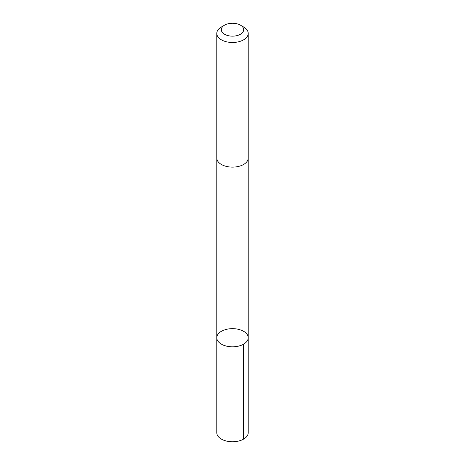 <?xml version="1.0" encoding="UTF-8"?>
<svg xmlns="http://www.w3.org/2000/svg" width="465" height="465" viewBox="0 0 465 465"><rect width="100%" height="100%" fill="white"/><g stroke="black" fill="none" stroke-linecap="round" stroke-linejoin="round"><path stroke-width="0.7" d="M216.899 336.625A15.717 9.073 180 0 1 233.459 328.674A15.717 9.073 180 0 1 248.217 337.73A15.717 9.073 180 0 1 232.5 346.803A15.717 9.073 180 0 1 216.783 337.73A15.717 9.073 180 0 1 216.899 336.625M216.783 432.694A15.717 9.073 0 0 0 231.541 441.75A15.717 9.073 0 0 0 248.101 433.799A15.717 9.073 0 0 0 248.217 432.694L248.217 337.73A15.717 9.073 180 0 1 232.5 346.803A15.717 9.073 180 0 1 216.783 337.73L216.783 432.694M224.595 25.139L221.387 26.993A15.717 9.073 0 0 0 216.783 33.41L216.783 158.048A15.717 9.073 0 0 0 231.541 167.109A15.717 9.073 0 0 0 248.101 159.152A15.717 9.073 0 0 0 248.217 158.048L248.217 33.41A15.717 9.073 0 0 0 243.614 26.993L240.405 25.139A11.183 6.458 0 0 0 224.595 25.139A11.183 6.458 0 0 0 227.6 35.509A11.183 6.458 0 0 0 243.596 30.492A11.183 6.458 0 0 0 240.405 25.139M216.783 33.41A15.717 9.073 0 0 0 231.541 42.466A15.717 9.073 0 0 0 248.101 34.515A15.717 9.073 0 0 0 248.217 33.41M243.614 344.147L243.614 439.111M216.789 158.274L216.783 337.73M248.211 158.274L248.217 337.73"/></g></svg>
